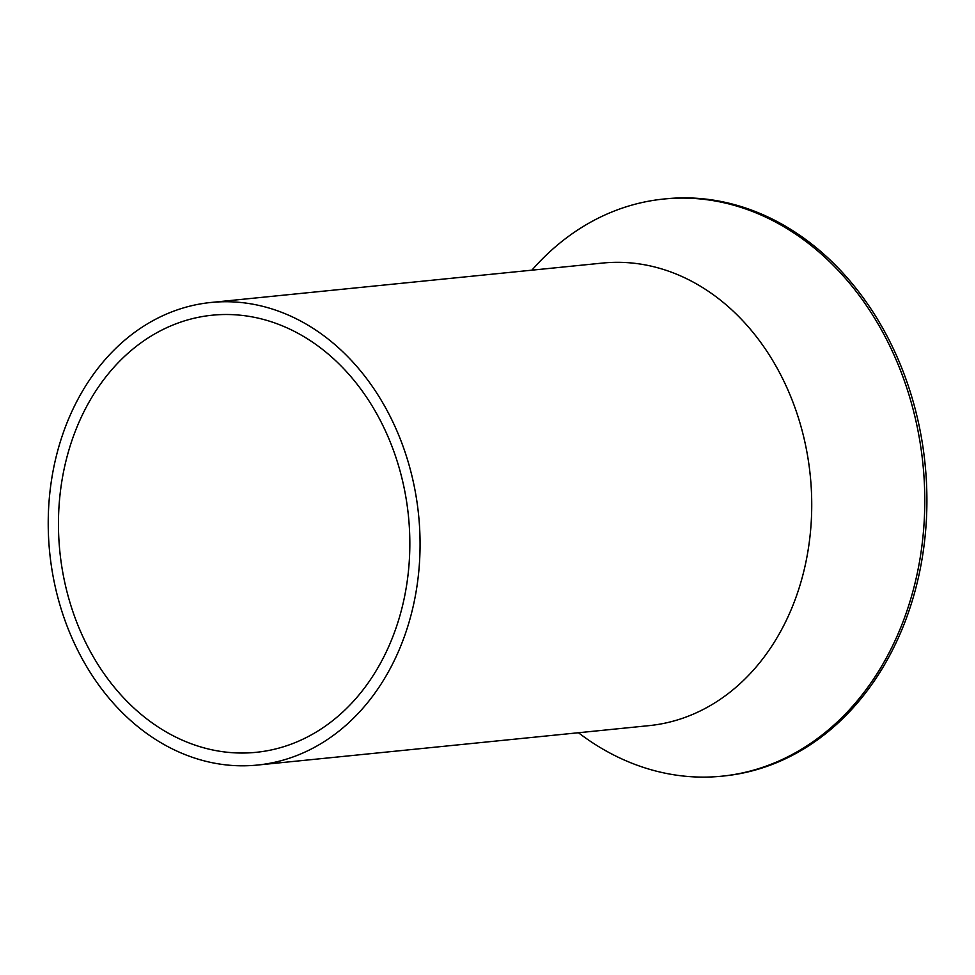 <?xml version="1.0" encoding="UTF-8"?>
<svg xmlns="http://www.w3.org/2000/svg" width="975" height="975" viewBox="0 0 975 975"><rect width="100%" height="100%" fill="white"/><g stroke="black" fill="none" stroke-linecap="round" stroke-linejoin="round"><path stroke-width="1.46" d="M48.75 540.808A232.452 185.396 -95.7 0 0 257.424 765.058A232.452 185.396 -95.7 0 0 419.543 526.732A232.452 185.396 -95.7 0 0 210.868 302.482A232.452 185.396 -95.7 0 0 48.75 540.808M257.424 765.058L649.094 725.632A232.452 185.396 -95.7 0 0 811.212 487.317A232.452 185.396 -95.7 0 0 602.526 263.067L210.868 302.482M58.951 540.418A219.655 175.195 -95.7 0 0 256.145 752.322A219.655 175.195 -95.7 0 0 409.342 527.122A219.655 175.195 -95.7 0 0 212.148 315.217A219.655 175.195 -95.7 0 0 58.951 540.418M531.887 270.173A290.038 231.331 84.3 0 1 663.756 199.034A290.038 231.331 84.3 0 1 924.129 478.822A290.038 231.331 84.3 0 1 721.853 776.185A290.038 231.331 84.3 0 1 578.443 732.749M721.853 776.185L723.974 775.966A290.038 231.331 -95.7 0 0 926.25 478.615A290.038 231.331 -95.7 0 0 665.876 198.815L663.756 199.034"/></g></svg>
